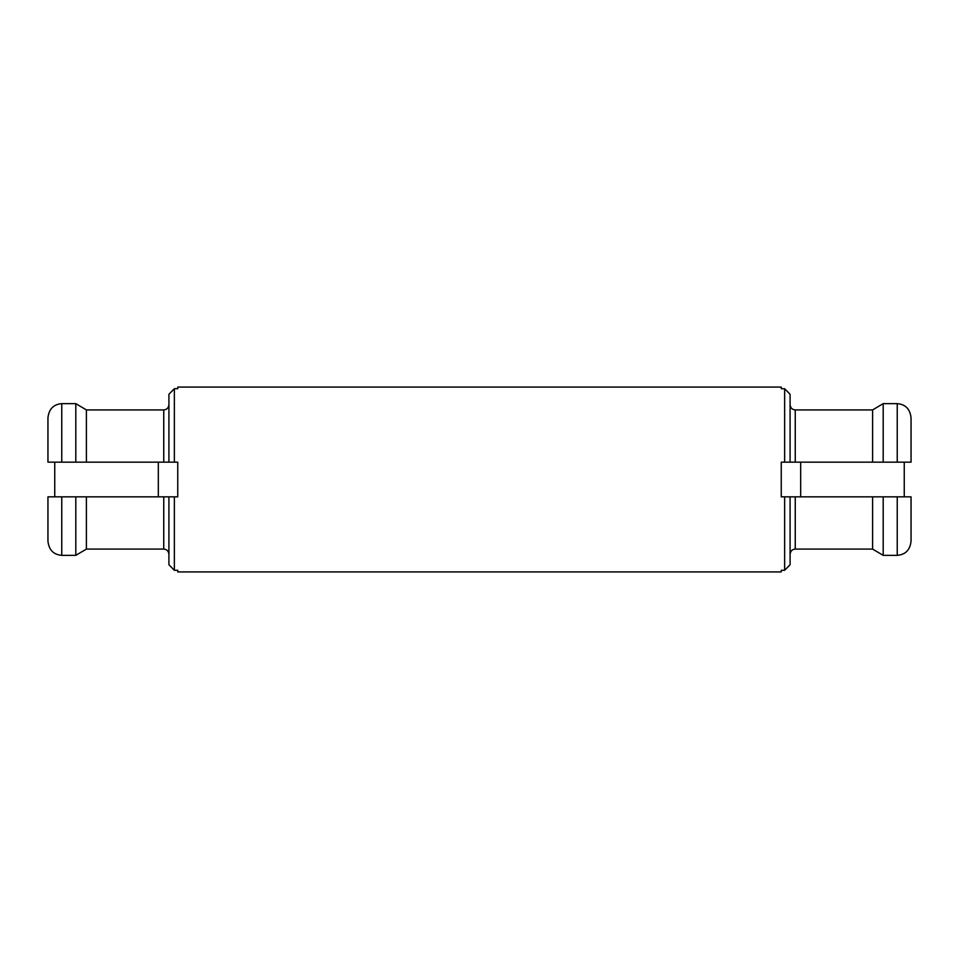 <?xml version="1.0" encoding="UTF-8"?>
<svg xmlns="http://www.w3.org/2000/svg" width="959" height="959" viewBox="0 0 959 959"><rect width="100%" height="100%" fill="white"/><g stroke="black" fill="none" stroke-linecap="round" stroke-linejoin="round"><path stroke-width="1.44" d="M911.05 496.834L911.05 541.116L911.05 496.834L883.191 496.834L883.191 555.357L872.594 549.075L795.251 549.075C792.146 549.351 790.42 551.125 790.084 554.386M781.249 479.5L781.249 462.166L784.642 462.166L784.642 388.719L781.249 388.719L781.249 387.076L177.751 387.076L177.751 388.719L174.358 388.719L168.916 394.257L174.358 388.719L174.358 462.166L177.751 462.166L177.751 496.834L174.358 496.834L174.358 570.281L177.751 570.281L177.751 571.924L781.249 571.924L781.249 570.281L784.642 570.281L790.084 564.743L784.642 570.281L784.642 496.834L781.249 496.834L781.249 479.5L781.249 496.834M911.05 541.116C910.127 549.903 905.524 554.65 897.24 555.357L883.191 555.357L872.594 549.075L795.251 549.075L795.251 496.834L784.642 496.834M784.642 462.166L872.594 462.166L872.594 409.925L883.191 403.643L872.594 409.925L795.251 409.925C792.146 409.649 790.42 407.875 790.084 404.614M911.05 462.166L911.05 417.884L911.05 462.166L872.594 462.166M784.642 388.719L790.084 394.257L784.642 388.719M911.05 417.884C910.127 409.097 905.524 404.35 897.24 403.643L883.191 403.643L883.191 462.166M790.084 394.257L790.084 462.166M177.751 479.5L177.751 496.834M47.95 417.884L47.95 462.166L75.809 462.166L75.809 403.643L86.406 409.925L75.809 403.643L61.76 403.643C53.476 404.35 48.873 409.097 47.95 417.884L47.95 424.393M168.916 404.614C168.58 407.875 166.854 409.649 163.749 409.925L86.406 409.925L86.406 462.166L75.809 462.166M168.916 394.257L168.916 462.166L86.406 462.166M168.916 462.166L174.358 462.166M174.358 496.834L47.95 496.834L47.95 541.116C48.873 549.903 53.476 554.65 61.76 555.357L75.809 555.357L86.406 549.075L86.406 496.834M168.916 554.386C168.58 551.125 166.854 549.351 163.749 549.075L86.406 549.075L75.809 555.357L75.809 496.834M168.916 564.743L174.358 570.281L168.916 564.743L168.916 496.834M163.749 496.834L163.749 549.075L86.406 549.075M47.95 541.116L47.95 534.607M158.319 462.166L158.319 496.834M54.747 496.834L54.747 462.166M872.594 549.075L872.594 496.834L883.191 496.834M872.594 496.834L795.251 496.834M790.084 496.834L790.084 564.743M800.681 462.166L800.681 496.834M904.253 462.166L904.253 496.834M897.24 462.166L897.24 403.643M795.251 409.925L795.251 462.166M61.76 403.643L61.76 462.166M163.749 462.166L163.749 409.925M61.76 496.834L61.76 555.357M897.24 555.357L897.24 496.834"/></g></svg>
